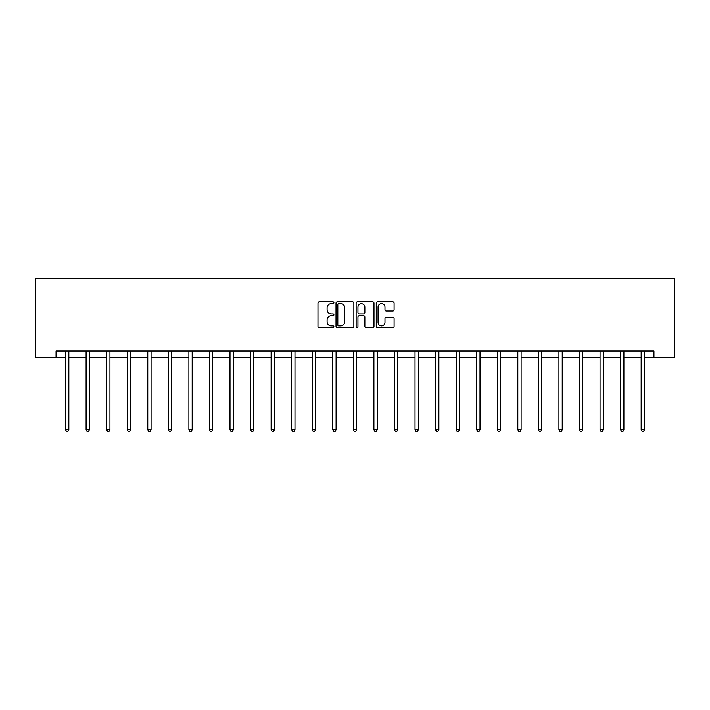 <?xml version="1.0" encoding="UTF-8"?>
<svg xmlns="http://www.w3.org/2000/svg" width="710" height="710" viewBox="0 0 710 710"><rect width="100%" height="100%" fill="white"/><g stroke="black" fill="none" stroke-linecap="round" stroke-linejoin="round"><path stroke-width="1.06" d="M333.913 302.762A0.905 0.905 0 0 0 333.008 301.856L319.269 301.856A1.296 1.296 0 0 0 317.973 303.152L317.973 326.431A1.296 1.296 0 0 0 319.269 327.727L333.008 327.727A0.905 0.905 0 0 0 333.913 326.822A0.905 0.905 0 0 0 333.008 325.917L331.233 325.917A4.136 4.136 0 0 1 327.097 321.781L327.097 319.837A4.136 4.136 0 0 1 331.233 315.702L333.008 315.702A0.905 0.905 0 0 0 333.913 314.796A0.905 0.905 0 0 0 333.008 313.891L331.233 313.891A4.136 4.136 0 0 1 327.097 309.746L327.097 307.812A4.136 4.136 0 0 1 331.233 303.667L333.008 303.667A0.905 0.905 0 0 0 333.913 302.762M392.799 310.98A1.296 1.296 0 0 0 394.094 309.684L394.094 303.152A1.296 1.296 0 0 0 392.799 301.856L377.542 301.856A1.296 1.296 0 0 0 376.247 303.152L376.247 326.431A1.296 1.296 0 0 0 377.542 327.727L392.799 327.727A1.296 1.296 0 0 0 394.094 326.431L394.094 318.541A1.296 1.296 0 0 0 392.799 317.255L386.267 317.255A1.296 1.296 0 0 0 384.98 318.541L384.98 322.455A3.461 3.461 0 0 1 381.518 325.917A3.461 3.461 0 0 1 378.057 322.455L378.057 307.128A3.461 3.461 0 0 1 381.518 303.667A3.461 3.461 0 0 1 384.98 307.128L384.98 309.684A1.296 1.296 0 0 0 386.267 310.98L392.799 310.98M56.054 357.618L56.054 351.033L653.946 351.033L653.946 357.618L674.5 357.618L674.5 278.551L35.5 278.551L35.5 357.618L65.542 357.618M353.864 303.152A1.296 1.296 0 0 0 352.577 301.856L337.312 301.856A1.296 1.296 0 0 0 336.016 303.152L336.016 326.431A1.296 1.296 0 0 0 337.312 327.727L352.577 327.727A1.296 1.296 0 0 0 353.864 326.431L353.864 303.152M357.423 301.856L372.688 301.856A1.296 1.296 0 0 1 373.984 303.152L373.984 326.431A1.296 1.296 0 0 1 372.688 327.727L366.156 327.727A1.296 1.296 0 0 1 364.86 326.431L364.86 316.997A1.296 1.296 0 0 0 363.573 315.702L359.233 315.702A1.296 1.296 0 0 0 357.946 316.997L357.946 326.822A0.905 0.905 0 0 1 357.041 327.727A0.905 0.905 0 0 1 356.136 326.822L356.136 303.152A1.296 1.296 0 0 1 357.423 301.856M68.843 357.618L86.105 357.618M89.398 357.618L106.66 357.618M109.952 357.618L127.223 357.618M130.516 357.618L147.778 357.618M151.07 357.618L168.332 357.618M171.625 357.618L188.895 357.618M192.188 357.618L209.45 357.618M212.743 357.618L230.005 357.618M233.297 357.618L250.568 357.618M253.861 357.618L271.122 357.618M274.415 357.618L291.677 357.618M294.978 357.618L312.24 357.618M315.533 357.618L332.795 357.618M336.087 357.618L353.349 357.618M356.651 357.618L373.913 357.618M377.205 357.618L394.467 357.618M397.76 357.618L415.022 357.618M418.323 357.618L435.585 357.618M438.878 357.618L456.139 357.618M459.432 357.618L476.703 357.618M479.995 357.618L497.257 357.618M500.55 357.618L517.812 357.618M521.104 357.618L538.375 357.618M541.668 357.618L558.93 357.618M562.222 357.618L579.484 357.618M582.777 357.618L600.048 357.618M603.34 357.618L620.602 357.618M623.895 357.618L641.157 357.618M644.458 357.618L653.946 357.618M338.732 303.667A0.905 0.905 0 0 0 337.827 304.572L337.827 325.011A0.905 0.905 0 0 0 338.732 325.917L340.614 325.917A4.136 4.136 0 0 0 344.749 321.781L344.749 307.812A4.136 4.136 0 0 0 340.614 303.667L338.732 303.667M364.86 307.19A3.461 3.461 0 0 0 361.399 303.738A3.461 3.461 0 0 0 357.946 307.19L357.946 312.595A1.296 1.296 0 0 0 359.233 313.891L363.573 313.891A1.296 1.296 0 0 0 364.86 312.595L364.86 307.19M69.012 351.033L68.932 351.228A1.313 1.313 0 0 0 68.843 351.716L68.843 429.736L65.542 429.736L65.542 351.716A1.313 1.313 0 0 0 65.453 351.228L65.373 351.033M68.843 429.736L67.849 431.449L66.536 431.449L65.542 429.736M89.575 351.033L89.495 351.228A1.313 1.313 0 0 0 89.398 351.716L89.398 429.736L86.105 429.736L86.105 351.716A1.313 1.313 0 0 0 86.008 351.228L85.928 351.033M89.398 429.736L88.413 431.449L87.09 431.449L86.105 429.736M110.13 351.033L110.05 351.228A1.313 1.313 0 0 0 109.952 351.716L109.952 429.736L106.66 429.736L106.66 351.716A1.313 1.313 0 0 0 106.562 351.228L106.491 351.033M109.952 429.736L108.967 431.449L107.654 431.449L106.66 429.736M130.684 351.033L130.605 351.228A1.313 1.313 0 0 0 130.516 351.716L130.516 429.736L127.223 429.736L127.223 351.716A1.313 1.313 0 0 0 127.126 351.228L127.046 351.033M130.516 429.736L129.522 431.449L128.208 431.449L127.223 429.736M151.248 351.033L151.168 351.228A1.313 1.313 0 0 0 151.07 351.716L151.07 429.736L147.778 429.736L147.778 351.716A1.313 1.313 0 0 0 147.68 351.228L147.6 351.033M151.07 429.736L150.085 431.449L148.763 431.449L147.778 429.736M171.802 351.033L171.722 351.228A1.313 1.313 0 0 0 171.625 351.716L171.625 429.736L168.332 429.736L168.332 351.716A1.313 1.313 0 0 0 168.234 351.228L168.163 351.033M171.625 429.736L170.64 431.449L169.326 431.449L168.332 429.736M192.357 351.033L192.286 351.228A1.313 1.313 0 0 0 192.188 351.716L192.188 429.736L188.895 429.736L188.895 351.716A1.313 1.313 0 0 0 188.798 351.228L188.718 351.033M192.188 429.736L191.194 431.449L189.881 431.449L188.895 429.736M212.92 351.033L212.84 351.228A1.313 1.313 0 0 0 212.743 351.716L212.743 429.736L209.45 429.736L209.45 351.716A1.313 1.313 0 0 0 209.352 351.228L209.273 351.033M212.743 429.736L211.757 431.449L210.435 431.449L209.45 429.736M233.475 351.033L233.395 351.228A1.313 1.313 0 0 0 233.297 351.716L233.297 429.736L230.005 429.736L230.005 351.716A1.313 1.313 0 0 0 229.916 351.228L229.836 351.033M233.297 429.736L232.312 431.449L230.998 431.449L230.005 429.736M254.029 351.033L253.958 351.228A1.313 1.313 0 0 0 253.861 351.716L253.861 429.736L250.568 429.736L250.568 351.716A1.313 1.313 0 0 0 250.47 351.228L250.39 351.033M253.861 429.736L252.867 431.449L251.553 431.449L250.568 429.736M274.592 351.033L274.513 351.228A1.313 1.313 0 0 0 274.415 351.716L274.415 429.736L271.122 429.736L271.122 351.716A1.313 1.313 0 0 0 271.025 351.228L270.945 351.033M274.415 429.736L273.43 431.449L272.108 431.449L271.122 429.736M295.147 351.033L295.067 351.228A1.313 1.313 0 0 0 294.978 351.716L294.978 429.736L291.677 429.736L291.677 351.716A1.313 1.313 0 0 0 291.588 351.228L291.508 351.033M294.978 429.736L293.984 431.449L292.671 431.449L291.677 429.736M315.702 351.033L315.63 351.228A1.313 1.313 0 0 0 315.533 351.716L315.533 429.736L312.24 429.736L312.24 351.716A1.313 1.313 0 0 0 312.143 351.228L312.063 351.033M315.533 429.736L314.548 431.449L313.225 431.449L312.24 429.736M336.265 351.033L336.185 351.228A1.313 1.313 0 0 0 336.087 351.716L336.087 429.736L332.795 429.736L332.795 351.716A1.313 1.313 0 0 0 332.697 351.228L332.626 351.033M336.087 429.736L335.102 431.449L333.78 431.449L332.795 429.736M356.819 351.033L356.739 351.228A1.313 1.313 0 0 0 356.651 351.716L356.651 429.736L353.349 429.736L353.349 351.716A1.313 1.313 0 0 0 353.26 351.228L353.181 351.033M356.651 429.736L355.657 431.449L354.343 431.449L353.349 429.736M377.374 351.033L377.303 351.228A1.313 1.313 0 0 0 377.205 351.716L377.205 429.736L373.913 429.736L373.913 351.716A1.313 1.313 0 0 0 373.815 351.228L373.735 351.033M377.205 429.736L376.22 431.449L374.898 431.449L373.913 429.736M397.937 351.033L397.857 351.228A1.313 1.313 0 0 0 397.76 351.716L397.76 429.736L394.467 429.736L394.467 351.716A1.313 1.313 0 0 0 394.37 351.228L394.298 351.033M397.76 429.736L396.775 431.449L395.452 431.449L394.467 429.736M418.492 351.033L418.412 351.228A1.313 1.313 0 0 0 418.323 351.716L418.323 429.736L415.022 429.736L415.022 351.716A1.313 1.313 0 0 0 414.933 351.228L414.853 351.033M418.323 429.736L417.329 431.449L416.016 431.449L415.022 429.736M439.055 351.033L438.975 351.228A1.313 1.313 0 0 0 438.878 351.716L438.878 429.736L435.585 429.736L435.585 351.716A1.313 1.313 0 0 0 435.487 351.228L435.407 351.033M438.878 429.736L437.892 431.449L436.57 431.449L435.585 429.736M459.61 351.033L459.53 351.228A1.313 1.313 0 0 0 459.432 351.716L459.432 429.736L456.139 429.736L456.139 351.716A1.313 1.313 0 0 0 456.042 351.228L455.971 351.033M459.432 429.736L458.447 431.449L457.134 431.449L456.139 429.736M480.164 351.033L480.084 351.228A1.313 1.313 0 0 0 479.995 351.716L479.995 429.736L476.703 429.736L476.703 351.716A1.313 1.313 0 0 0 476.605 351.228L476.525 351.033M479.995 429.736L479.002 431.449L477.688 431.449L476.703 429.736M500.728 351.033L500.648 351.228A1.313 1.313 0 0 0 500.55 351.716L500.55 429.736L497.257 429.736L497.257 351.716A1.313 1.313 0 0 0 497.16 351.228L497.08 351.033M500.55 429.736L499.565 431.449L498.242 431.449L497.257 429.736M521.282 351.033L521.202 351.228A1.313 1.313 0 0 0 521.104 351.716L521.104 429.736L517.812 429.736L517.812 351.716A1.313 1.313 0 0 0 517.714 351.228L517.643 351.033M521.104 429.736L520.119 431.449L518.806 431.449L517.812 429.736M541.837 351.033L541.765 351.228A1.313 1.313 0 0 0 541.668 351.716L541.668 429.736L538.375 429.736L538.375 351.716A1.313 1.313 0 0 0 538.278 351.228L538.198 351.033M541.668 429.736L540.674 431.449L539.36 431.449L538.375 429.736M562.4 351.033L562.32 351.228A1.313 1.313 0 0 0 562.222 351.716L562.222 429.736L558.93 429.736L558.93 351.716A1.313 1.313 0 0 0 558.832 351.228L558.752 351.033M562.222 429.736L561.237 431.449L559.915 431.449L558.93 429.736M582.954 351.033L582.875 351.228A1.313 1.313 0 0 0 582.777 351.716L582.777 429.736L579.484 429.736L579.484 351.716A1.313 1.313 0 0 0 579.395 351.228L579.316 351.033M582.777 429.736L581.792 431.449L580.478 431.449L579.484 429.736M603.509 351.033L603.438 351.228A1.313 1.313 0 0 0 603.34 351.716L603.34 429.736L600.048 429.736L600.048 351.716A1.313 1.313 0 0 0 599.95 351.228L599.87 351.033M603.34 429.736L602.346 431.449L601.033 431.449L600.048 429.736M624.072 351.033L623.992 351.228A1.313 1.313 0 0 0 623.895 351.716L623.895 429.736L620.602 429.736L620.602 351.716A1.313 1.313 0 0 0 620.504 351.228L620.425 351.033M623.895 429.736L622.91 431.449L621.587 431.449L620.602 429.736M644.627 351.033L644.547 351.228A1.313 1.313 0 0 0 644.458 351.716L644.458 429.736L641.157 429.736L641.157 351.716A1.313 1.313 0 0 0 641.068 351.228L640.988 351.033M644.458 429.736L643.464 431.449L642.151 431.449L641.157 429.736"/></g></svg>

